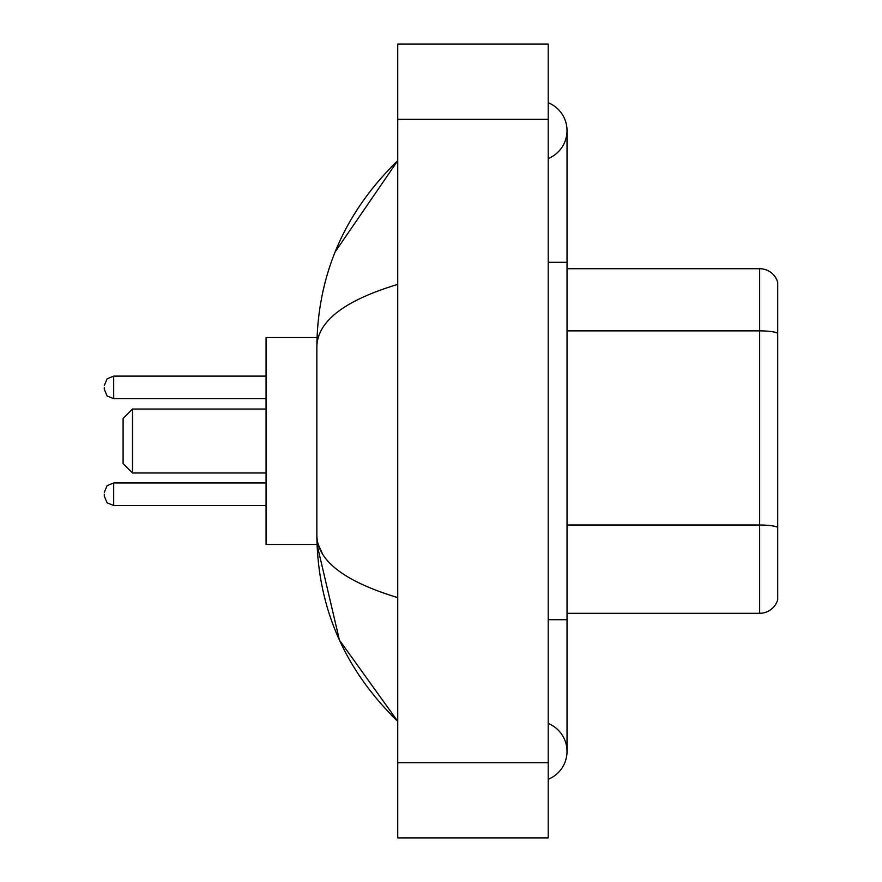 <?xml version="1.0" encoding="UTF-8"?>
<svg xmlns="http://www.w3.org/2000/svg" width="882" height="882" viewBox="0 0 882 882"><rect width="100%" height="100%" fill="white"/><g stroke="black" fill="none" stroke-linecap="round" stroke-linejoin="round"><path stroke-width="1.32" d="M548.218 619.704L567.027 619.704L567.027 130.624A30.098 30.098 0 0 1 548.218 158.528A30.098 30.098 0 0 0 548.218 102.731A30.098 30.098 0 0 1 567.027 130.624A30.098 30.098 0 0 0 548.218 102.731A30.098 30.098 0 0 1 567.027 130.624M548.218 779.269A30.098 30.098 0 0 0 548.218 723.472A30.098 30.098 0 0 1 548.218 779.269A30.098 30.098 0 0 0 567.027 751.376A30.098 30.098 0 0 1 548.218 779.269M397.738 284.401C344.531 300.442 317.575 321.158 316.847 346.571L316.847 535.429C317.454 560.754 344.41 581.481 397.738 597.599M397.738 837.9L548.218 837.9L548.218 44.1L397.738 44.1L397.738 837.9M316.847 346.571C317.652 274.236 344.619 212.286 397.738 160.722L335.171 251.877M317.013 337.541L266.066 337.541L266.066 544.459L317.013 544.459L339.438 640.134L397.738 721.278C344.619 669.714 317.652 607.764 316.847 535.429M322.492 553.863L318.193 544.459M777.703 282.24A18.809 18.809 0 0 0 759.645 268.701A18.809 18.809 0 0 1 777.703 282.24L777.703 599.76A18.809 18.809 0 0 1 759.645 613.299L567.027 613.299M777.703 333.22A18.809 3.263 180 0 0 759.645 330.871L759.645 268.701L567.027 268.701M777.703 333.484L777.703 527.348A18.809 3.263 180 0 0 759.645 524.999L759.645 330.871L567.027 330.871M132.509 472.973L132.509 409.028L123.105 418.432L123.105 463.568L132.509 472.973L266.066 472.973M104.296 494.229L104.296 496.114L104.296 494.229M104.296 387.385L104.296 389.271L104.296 387.385M548.218 262.296L567.027 262.296M397.738 762.654L548.218 762.654M397.738 119.346L548.218 119.346M759.645 613.299L759.645 524.999L567.027 524.999M104.296 492.354L107.097 485.651L113.701 482.95L107.097 485.651L104.296 492.354L107.097 485.651L113.701 482.95L107.097 485.651L104.296 492.354L107.097 485.651L113.701 482.95L107.097 485.651L104.296 492.354L107.097 485.651L113.701 482.95L113.701 505.518L107.097 502.817L104.296 496.114L107.097 502.817L113.701 505.518L107.097 502.817L104.296 496.114L107.097 502.817L113.701 505.518L107.097 502.817L104.296 496.114L107.097 502.817L113.701 505.518L266.066 505.518M266.066 376.107L113.701 376.107L113.701 398.675L107.097 395.974L104.296 389.271M567.027 619.704L567.027 751.376M397.738 160.722L391.189 167.04M397.738 721.278L391.189 714.96M132.509 409.028L266.066 409.028M113.701 482.95L266.066 482.95M113.701 505.518L107.097 502.817L104.296 496.114M113.701 398.675L266.066 398.675M113.701 376.107L107.097 378.808L104.296 385.511"/></g></svg>
